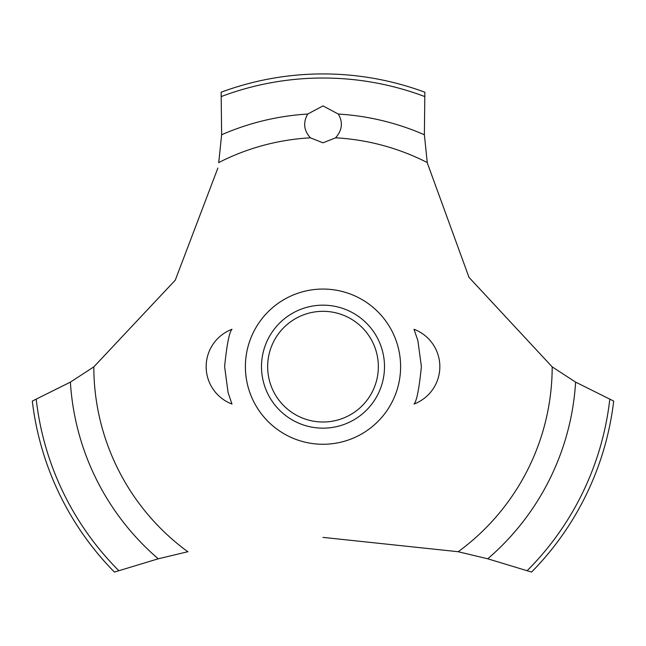 <?xml version="1.0" encoding="UTF-8"?>
<svg xmlns="http://www.w3.org/2000/svg" width="646" height="646" viewBox="0 0 646 646"><rect width="100%" height="100%" fill="white"/><g stroke="black" fill="none" stroke-linecap="round" stroke-linejoin="round"><path stroke-width="0.97" d="M224.606 366.662L228.111 392.703L231.987 404.049L228.111 392.703L224.606 366.662C226.851 344.512 229.306 332.044 231.987 329.274C229.306 332.044 226.851 344.512 224.606 366.662M421.394 366.662C419.149 388.819 416.694 401.279 414.013 404.049C416.694 401.279 419.149 388.819 421.394 366.662L417.889 340.628L414.013 329.274L417.889 340.628L421.394 366.662M93.945 366.791L70.39 382.117L32.3 401.077A292.727 292.727 0 0 0 114.431 572.065L158.262 558.798L187.97 551.692M400.609 366.662A77.609 77.609 0 0 1 323 444.27A77.609 77.609 0 0 1 245.391 366.662A77.609 77.609 0 0 1 323 289.053A77.609 77.609 0 0 1 400.609 366.662A77.609 77.609 0 0 0 284.2 299.453A77.609 77.609 0 0 0 284.2 433.87A77.609 77.609 0 0 0 400.609 366.662M217.872 168.065L175.268 280.162L93.815 366.888A229.185 229.185 0 0 0 187.8 551.724M323 537.383L458.2 551.724A229.185 229.185 0 0 0 552.185 366.888L469.012 277.384L427.321 162.986M427.256 162.558A229.185 229.185 0 0 0 335.613 137.824L323 142.814L310.387 137.824A229.185 229.185 0 0 0 218.744 162.558M310.516 137.945C303.822 130.597 302.885 122.627 307.706 114.043L323 105.912L338.286 114.043C343.188 122.312 342.251 130.282 335.484 137.945M427.281 162.719L424.374 134.764L424.858 92.225A292.727 292.727 0 0 0 221.142 92.225L221.626 134.764L218.719 162.719M458.03 551.692L487.738 558.798L531.569 572.065A292.727 292.727 0 0 0 613.7 401.077L575.61 382.117L552.055 366.791M261.501 366.662A61.499 61.499 0 0 1 323 305.162A61.499 61.499 0 0 1 384.499 366.662A61.499 61.499 0 0 1 323 428.161A61.499 61.499 0 0 1 261.501 366.662M267.654 366.662A55.346 55.346 0 0 0 323 422.008A55.346 55.346 0 0 0 378.346 366.662A55.346 55.346 0 0 0 323 311.315A55.346 55.346 0 0 0 267.654 366.662M338.294 114.043A253.087 253.087 0 0 1 424.374 134.764M221.457 96.472A288.641 288.641 0 0 1 424.543 96.472M221.626 134.764A253.087 253.087 0 0 1 307.706 114.043M609.776 399.422A288.641 288.641 0 0 1 527.249 570.604M575.61 382.117A253.087 253.087 0 0 1 487.738 558.798M158.262 558.798A253.087 253.087 0 0 1 70.39 382.117M118.751 570.604A288.641 288.641 0 0 1 36.224 399.422M231.987 329.274A39.971 39.971 0 0 0 231.987 404.049M414.013 404.049A39.971 39.971 0 0 0 414.013 329.274"/></g></svg>

